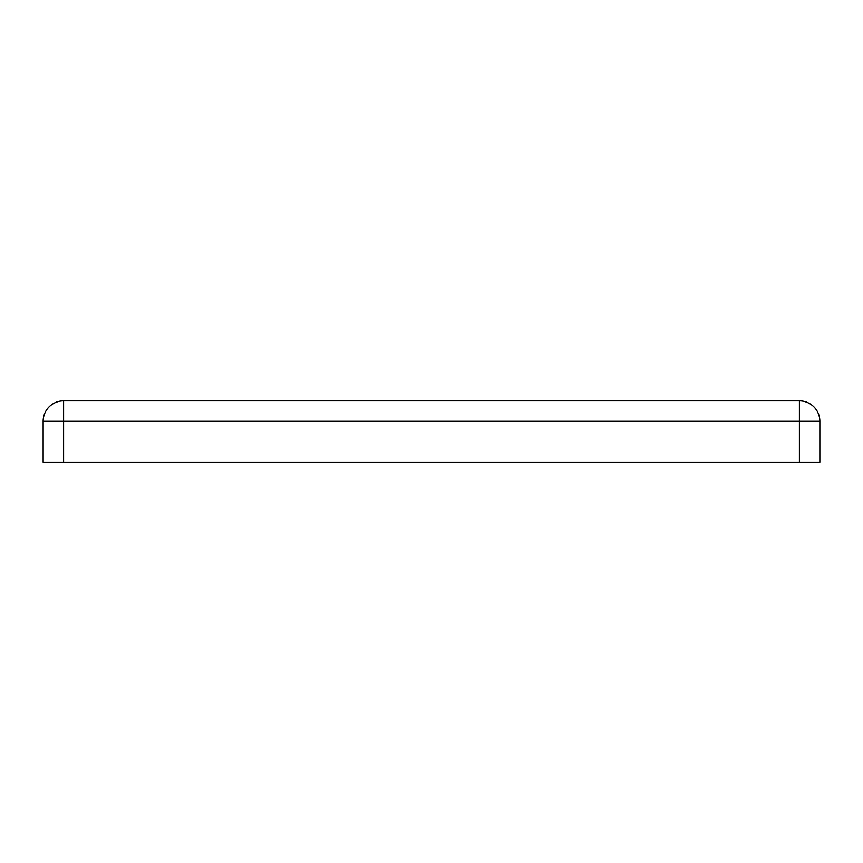 <?xml version="1.0" encoding="UTF-8"?>
<svg xmlns="http://www.w3.org/2000/svg" width="863" height="863" viewBox="0 0 863 863"><rect width="100%" height="100%" fill="white"/><g stroke="black" fill="none" stroke-linecap="round" stroke-linejoin="round"><path stroke-width="1.29" d="M63.592 462.158L43.15 462.158L43.15 421.284A20.442 20.442 0 0 1 63.592 400.842L799.408 400.842L799.408 421.284L63.592 421.284L63.592 462.158L799.408 462.158L799.408 421.284L819.85 421.284L819.85 462.158L799.408 462.158M819.85 421.284A20.442 20.442 0 0 0 799.408 400.842A20.442 20.442 0 0 1 819.85 421.284M63.592 421.284L43.15 421.284A20.442 20.442 0 0 1 63.592 400.842L63.592 421.284"/></g></svg>
